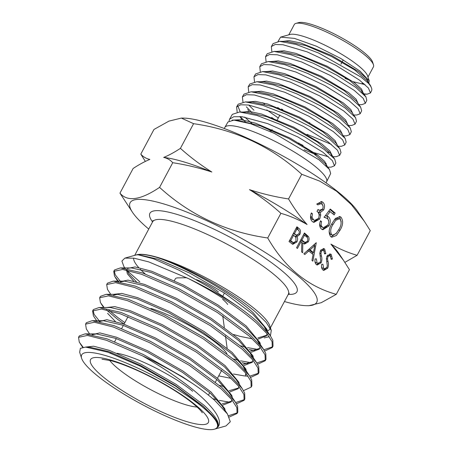 <?xml version="1.0" encoding="UTF-8"?>
<svg xmlns="http://www.w3.org/2000/svg" width="452" height="452" viewBox="0 0 452 452"><rect width="100%" height="100%" fill="white"/><g stroke="black" fill="none" stroke-linecap="round" stroke-linejoin="round"><path stroke-width="0.68" d="M211.83 172.02A108.966 21.736 -151.9 0 0 184.574 162.11A108.966 21.736 -151.9 0 0 163.669 157.415C167.308 158.206 170.336 159.974 172.743 162.714C186.179 164.771 199.208 167.873 211.83 172.02C200.558 164.952 190.089 157.064 180.416 148.352C174.348 152.352 168.765 155.375 163.669 157.415M284.444 301.529A105.762 21.097 -151.9 0 0 307.213 305.705A105.762 21.097 -151.9 0 0 282.427 263.957A105.762 21.097 -151.9 0 0 164.658 204.202A105.762 21.097 -151.9 0 0 132.611 212.474A105.762 21.097 -151.9 0 0 148.748 229.074M307.213 305.705L308.869 305.71L321.265 302.687L336.254 294.342C307.558 286.331 284.715 267.544 267.725 237.978C225.977 231.989 189.93 215.124 159.573 187.382C140.617 200.134 127.407 202.061 119.955 193.151L132.611 212.474M364.34 221.299L357.611 211.321A105.762 21.097 -151.9 0 0 208.05 122.938A105.762 21.097 -151.9 0 0 183.009 118.091L181.354 118.085L193.586 123.684C235.334 129.673 271.381 146.533 301.733 174.274L319.615 181.077L336.424 191.106L351.34 204.626L364.34 221.299L370.267 230.644L357.091 255.312C347.972 252.657 339.249 248.928 330.921 244.12L343.503 260.329L349.424 269.674L336.254 294.342M83.14 347.266L79.286 342.147L78.529 337.328L87.366 335.44L106.333 340.237L142.606 355.899C167.884 370.431 194.558 388.776 208.383 403.862C218.858 415.094 221.921 422.942 217.559 427.411A77.235 15.408 -151.9 0 0 217.785 427.05A77.235 15.408 -151.9 0 0 211.186 414.224L203.332 406.393L175.303 385.477L140.634 365.527L108.762 351.599L89.343 347.102L87.711 347.187M217.559 427.411C220.265 423.321 215.734 415.913 203.971 405.195L175.947 384.279L141.273 364.329L109.407 350.396L93.649 346.198L85.484 347.091M214.321 429.214A76.812 15.323 28.1 0 1 161.844 414.303A76.812 15.323 28.1 0 1 96.332 374.928A76.812 15.323 28.1 0 1 81.648 358.374A76.812 15.323 28.1 0 1 123.69 361.99A76.812 15.323 28.1 0 1 202.581 407.156A76.812 15.323 28.1 0 1 214.321 429.214L226 425.931L230.3 421.761L227.441 413.959L221.847 405.659L210.372 393.2L182.348 372.284L147.68 352.334L115.808 338.407L96.389 333.909L92.355 334.729M225.356 411.156L224.723 408.574L211.016 392.003L182.992 371.086L148.318 351.136L116.446 337.203L99.83 332.892L92.005 334.661M89.569 333.887L86.326 328.954L85.575 324.135L94.411 322.248L113.373 327.045L149.714 342.74L189.235 365.284L221.197 388.923L231.593 399.421L236.876 407.631L237.068 413.501L237.808 412.122L237.616 406.246L235.193 401.817L228.893 392.466L217.418 380.008L189.394 359.091L154.72 339.141L122.854 325.214L103.435 320.717L99.4 321.536M232.368 397.619L231.769 395.381L218.062 378.81L190.032 357.894L155.364 337.943L123.492 324.011L106.875 319.7L99.05 321.468M244.114 400.308L244.854 398.93L244.662 393.054L242.238 388.624L235.938 379.273L224.463 366.815L196.439 345.899L161.765 325.948L129.893 312.021L110.48 307.524L99.203 307.49L93.355 309.558L92.62 310.942L101.457 309.055L120.418 313.852L156.759 329.548L196.281 352.091L228.243 375.731L238.639 386.228L243.922 394.438L244.114 400.308L236.452 403.845M239.407 384.426L238.814 382.189L225.102 365.617L197.078 344.701L162.409 324.751L130.538 310.818L114.785 306.62L106.621 307.513M107.559 313.298L115.362 321.474M245.25 370.29L242.984 366.08L231.509 353.622L203.485 332.706L168.811 312.756L136.939 298.828L117.52 294.331L113.492 295.15M246.498 371.747L245.86 368.996L232.147 352.424L204.123 331.508L169.449 311.558L137.583 297.625L121.831 293.427L113.667 294.32M252.295 357.097L250.024 352.888L238.549 340.429L210.525 319.513L175.856 299.563L143.985 285.636L124.566 281.138L120.537 281.958M253.499 358.041L252.905 355.803L239.193 339.232L211.169 318.31L176.495 298.365L144.623 284.432L128.006 280.121L120.294 281.675M259.341 343.904L257.069 339.695L245.594 327.237L217.57 306.32L182.902 286.37L151.03 272.443L131.611 267.946L120.339 267.912L114.492 269.98L113.751 271.364L122.588 269.477L141.555 274.274L177.89 289.969L217.412 312.513L249.374 336.152L259.776 346.65L265.053 354.86L265.251 360.73L257.583 364.267M126.532 270.087L127.396 273.855L133.707 281.178M260.544 344.848L259.945 342.61L246.238 326.039L218.214 305.117L183.54 285.172L151.669 271.24L135.052 266.929L127.34 268.482M127.108 270.2L128.696 273.72L136.493 281.895M266.386 330.711L264.115 326.502L252.64 314.044L224.616 293.128L189.942 273.177L158.076 259.25L138.657 254.753L136.227 254.928L124.899 258.115L134.097 258.199L148.685 261.877L188.755 278.726C216.112 292.913 238.667 307.659 256.42 322.96L266.816 333.457L272.098 341.667L272.29 347.537L264.629 351.074M267.635 332.169L266.991 329.418L253.278 312.846C231.153 292.455 183.02 265.753 156.313 257.239C183.58 265.177 232.339 291.783 255.662 312.123L266.177 322.383L271.273 330.446L270.426 335.87M136.306 254.905A77.235 15.408 28.1 0 1 136.442 254.866A77.235 15.408 28.1 0 1 156.313 257.239M222.909 405.094L231.266 401.811L231.78 399.641M222.101 403.896L231.537 401.184M229.949 391.901L238.311 388.618L238.82 386.449M229.147 390.703L238.583 387.991M218.712 375.872L231.147 378.392M246.227 373.702L245.351 375.426L245.865 373.256M244.04 365.515L252.397 362.233L252.911 360.063M243.238 364.318L252.668 361.606M251.086 352.323L259.442 349.04L259.957 346.87M250.278 351.125L259.714 348.413M233.678 334.52L240.368 336.435L252.284 338.814M258.126 339.13L266.488 335.847L266.996 333.678M257.9 337.938L266.759 335.22M266.488 335.842L267.364 334.124M145.171 273.895A76.919 15.345 28.1 0 1 140.25 269.222M138.685 267.527A76.919 15.345 28.1 0 1 133.594 258.12M136.442 254.866L136.86 254.747A76.919 15.345 28.1 0 1 189.416 269.68A76.919 15.345 28.1 0 1 255.018 309.111A76.919 15.345 28.1 0 1 269.72 325.689L271.273 330.446M222.582 299.275A30.018 5.989 28.1 0 1 227.689 304.49M222.65 315.931A30.018 5.989 28.1 0 1 222.853 316.66L224.299 327.299M150.945 308.445A53.946 10.763 28.1 0 1 217.779 344.277A53.946 10.763 28.1 0 1 226.932 353.605M224.248 128.498L224.791 127.475A57.686 11.509 28.1 0 1 224.83 127.413A57.686 11.509 28.1 0 1 261.431 134.967A57.686 11.509 28.1 0 1 315.575 166.748A57.686 11.509 28.1 0 1 326.598 181.755A57.686 11.509 28.1 0 1 326.57 181.817L326.022 182.84M229.559 119.192L232.334 114.367L239.594 111.983L256.996 115.469L280.46 124.469L304.716 136.809L324.293 149.505L334.746 159.166L335.842 163.048L334.486 165.794L332.322 160.567L322.914 152.228L297.908 136.979L267.567 123.599L242.046 116.712L233.803 116.729L229.559 119.192L229.068 120.921M224.83 127.413L227.949 121.989L233.933 120.108L250.871 123.797L274.404 133.408L319.072 159.827L329.474 169.477L330.683 173.495L326.598 181.755M271.347 46.567L273.048 43.612L279.585 41.347L296.133 44.449L318.649 53.048L360.922 77.004L368.352 83.23A54.466 10.865 28.1 0 1 371.595 88.225A54.466 10.865 28.1 0 1 371.589 90.654L370.454 92.965L368.38 87.976L359.385 80.049L335.695 65.195L307.089 51.85L282.992 44.737L275.257 44.477L271.347 46.567L271.833 51.522M265.544 56.653L267.217 53.743L274.048 51.415L290.772 54.703L313.366 63.286L336.757 75.185L355.701 87.343L365.917 96.886L366.821 100.316L365.323 103.35L363.227 98.366L354.182 90.343L330.333 75.45L301.529 61.935L277.268 54.765L269.488 54.517L265.544 56.653L266.087 61.625M259.776 66.681L261.42 63.817L268.189 61.54L285.014 64.749L307.772 73.478L331.389 85.411L350.458 97.711L360.639 107.158L361.651 110.785L360.176 113.768L358.074 108.723L348.972 100.655L324.948 85.603L295.936 72.054L271.556 64.839L263.725 64.579L259.776 66.681L260.267 71.698M253.962 76.778L255.589 73.959L262.578 71.597L279.511 74.964L302.411 83.693L326.05 95.717L345.226 108.068L355.538 117.656L356.492 121.226L355.04 124.17L352.927 119.085L343.757 110.977L319.598 95.847L290.444 82.162L265.861 74.874L257.968 74.608L253.962 76.778L254.527 81.812M248.199 86.795L249.798 84.021L256.804 81.733L273.906 85.061L296.896 93.903L320.75 106.005L340 118.413L350.255 127.956L351.328 131.69L349.899 134.577L347.774 129.47L338.559 121.266L314.23 106.022L284.828 92.276L260.115 84.936L252.188 84.682L248.199 86.795L248.707 91.88M253.962 110.254L248.724 105.033M242.391 96.892L243.961 94.163L251.086 91.79L268.234 95.214L291.433 104.096L315.366 116.26L334.757 128.786L345.153 138.419L346.164 142.137L344.757 144.985L342.627 139.815L333.333 131.605L308.846 116.232L279.302 102.355L254.425 94.993L246.447 94.7L242.391 96.892L242.961 101.999M246.317 106.796L251.86 112.491M253.114 124.56L244.718 117.108M240.3 112L237.735 105.768M236.616 106.921L238.164 104.231L245.419 101.915L262.781 105.372L286.031 114.333L310.078 126.583L329.536 139.12L339.876 148.742L341.006 152.584L339.627 155.381L337.469 150.211L328.141 141.883L303.518 126.47L273.759 112.508L248.713 105.033L240.662 104.779L236.616 106.921L237.159 112.062M240.176 116.52L245.718 122.232M363.261 93.779L367.103 94.18L370.454 92.965M362.572 92.072A54.466 10.865 28.1 0 1 361.21 91.835M358.922 104.644L361.95 104.632L365.323 103.35M353.735 115.034L356.781 115.011L360.176 113.768M348.232 125.498L351.712 125.464L355.04 124.17M343.028 135.888L346.486 135.849L349.899 134.577M264.533 104.113L262.827 102.711M266.81 109.915L278.291 118M307.004 134.34L331.299 144.346M338.198 146.341L341.452 146.295L344.757 144.985M330.214 152.753L327.446 151.968M298.71 143.267L303.066 145.414M333.051 156.748L336.192 156.691L339.627 155.381M326.248 163.488L325.011 163.183M327.598 167.2L331.152 167.133L334.486 165.794M280.619 37.12L290.054 34.465A44.867 8.95 28.1 0 1 320.711 43.177A44.867 8.95 28.1 0 1 358.978 66.178A44.867 8.95 28.1 0 1 367.555 75.846L369.194 80.863L360.029 71.105L340.542 58.336L316.406 46.211L294.438 38.386L280.619 37.12L278.059 41.392M288.8 34.821L294.28 24.549A44.867 8.95 28.1 0 1 295.97 23.385A44.867 8.95 28.1 0 1 326.626 32.092A44.867 8.95 28.1 0 1 364.894 55.093A44.867 8.95 28.1 0 1 373.471 64.766A44.867 8.95 28.1 0 1 373.442 66.817L367.956 77.083M295.97 23.385L298.761 22.6A42.731 8.526 28.1 0 1 327.954 30.894A42.731 8.526 28.1 0 1 364.402 52.799A42.731 8.526 28.1 0 1 372.572 62.009L373.471 64.766M211.186 414.224L203.479 406.647L175.478 386.07L140.504 366.267L107.757 352.148L85.62 347.091L80.337 348.39L79.654 352.266L81.648 358.374M227.441 413.959L214.638 400.308C208.598 395.02 201.326 389.471 192.818 383.669L182.93 377.092L143.408 354.549L107.067 338.853L85.117 333.875L79.269 335.943L78.529 337.328M142.606 355.899A87.869 17.526 28.1 0 1 192.818 383.669M235.193 401.817L221.938 387.545L189.976 363.9L150.454 341.356L114.113 325.66L92.163 320.683L86.315 322.751L85.575 324.135M96.881 321.095L93.372 315.762L92.62 310.942M242.238 388.624L228.983 374.352L197.021 350.707L157.494 328.163L121.159 312.468L99.203 307.49M93.089 310.304L94.112 314.383L99.355 320.954M99.745 321.344L100.078 321.671M124.085 324.027L117.271 319.078L106.384 309.863M104.101 307.501L100.417 302.569L99.666 297.749L108.503 295.862L127.464 300.659L163.799 316.355L203.327 338.898L235.289 362.538L245.685 373.036L250.967 381.245L251.159 387.115L243.498 390.652M251.159 387.115L251.9 385.737L251.702 379.861L249.284 375.431L236.023 361.159L204.061 337.514L164.539 314.971L128.204 299.275L106.248 294.297L100.4 296.365L99.666 297.749M109.299 310.53L118.006 317.694L124.82 322.643M110.7 294.308L107.463 289.376L106.706 284.557L115.542 282.669L134.51 287.466L170.845 303.162L210.372 325.706L242.334 349.345L252.73 359.843L258.013 368.052L258.205 373.923L250.538 377.46M258.205 373.923L258.94 372.544L258.747 366.668L256.324 362.238L243.069 347.967L211.107 324.321L171.585 301.778L135.244 286.082L113.294 281.104L107.446 283.172L106.706 284.557M118.65 281.613L114.509 276.183L113.751 271.364M265.251 360.73L265.985 359.351L265.793 353.475L263.369 349.046L250.114 334.774L218.152 311.129L178.63 288.585L142.29 272.889L120.339 267.912M114.226 270.725L115.243 274.805L120.243 281.121M272.29 347.537L273.031 346.159L272.838 340.283L270.415 335.853L257.16 321.581C251.832 316.858 245.668 312.004 238.662 307.015L209.434 287.348L179.252 270.296L153.567 258.798L137.854 254.747M188.755 278.726A87.869 17.526 28.1 0 1 238.662 307.015M237.068 413.501L229.237 417.049M228.548 415.738L237.379 412.778M212.734 398.67L217.18 399.862M219.356 400.393L230.294 402.308M235.667 402.54L244.425 399.585M219.457 385.381L224.22 386.669M233.447 374.007L244.379 375.923M244.995 375.985L248.091 376.16M249.758 376.154L258.51 373.199M248.583 363.866L242.046 362.713M233.543 358.995L238.311 360.284M240.492 360.815L251.425 362.73M256.804 362.962L265.556 360.007M255.623 350.673L249.086 349.52M240.588 345.803L245.357 347.091M247.538 347.622L258.471 349.537M263.844 349.769L272.601 346.814M139.809 281.845L127.21 270.708M124.848 267.923L123.921 266.635L121.887 261.058L124.899 258.115M316.298 264.533C315.044 263.245 314.654 261.38 315.134 258.928L316.338 258.843L317.106 263.019L317.779 263.38L320.304 262.047L320.739 260.312L319.801 253.261L320.474 250.572L323.875 248.623L324.655 249.052L325.847 253.634L324.592 253.905L323.751 250.487L323.231 250.193L321.355 251.216L320.965 253.64L321.457 256.16C322.123 258.273 322.022 260.476 321.146 262.765L317.185 265.025L316.298 264.533M296.568 247.758L304.456 232.983L308.4 236.52C309.337 238.057 309.309 239.831 308.315 241.843L304.524 244.08L302.806 243.08L302.654 252.77L301.603 251.9L301.755 242.21L301.06 241.645L297.422 248.464L296.568 247.758M330.689 236.639C328.355 232.949 328.762 228.627 331.904 223.672L335.412 218.44L340 216.638L341.057 217.22C343.441 220.921 343.074 225.282 339.966 230.305L336.401 235.481L331.791 237.238L330.689 236.639M321.818 204.123L320.954 203.649L317.818 204.925L316.756 204.05L321.66 201.586L322.818 202.219C324.745 204.038 325.05 206.587 323.722 209.869L320.304 212.53L320.75 215.163L319.705 219.028L313.869 222.401L312.417 221.61C310.298 219.593 309.948 216.689 311.366 212.909L312.434 213.785L311.999 217.101L313.451 219.734L314.632 220.401L318.558 218.31C319.615 215.146 319.095 212.841 316.993 211.4L318.005 209.508L319.462 210.316L322.66 208.988C323.429 206.841 323.152 205.219 321.818 204.123M307.066 224.497C300.218 216.807 294.054 208.287 288.562 198.948C275.127 196.891 262.098 193.784 249.481 189.637C260.753 196.705 271.223 204.592 280.895 213.31C290.02 215.966 298.744 219.695 307.066 224.497A108.966 21.736 -151.9 0 0 249.481 189.637M280.895 213.31L267.725 237.978M301.733 174.274L288.562 198.948M330.293 209.05L335.164 213.056L334.152 214.949L330.113 211.626L326.881 215.96L328.468 216.751C330.649 219.017 330.819 222.051 328.977 225.864L322.796 229.763L321.366 228.966C319.434 227.011 319.157 224.282 320.524 220.779L321.592 221.655C320.801 224.039 321.084 225.859 322.44 227.124L323.406 227.655L327.949 224.921C329.197 222.135 328.971 219.988 327.265 218.485L324.146 217.282L330.293 209.05M289.02 241.554L296.907 226.78L298.761 228.3C300.614 229.588 300.97 231.633 299.823 234.447L297.049 236.684C297.879 238.26 297.817 240.018 296.862 241.967L292.777 244.329L289.02 241.554M316.264 242.701L312.88 261.177L311.953 260.414L313.083 254.527L308.778 250.984L304.806 254.532L303.874 253.77L316.264 242.701M322.875 269.94C321.615 268.657 321.225 266.787 321.711 264.335L322.909 264.25L323.683 268.426L324.35 268.787L326.881 267.454L327.31 265.719L326.378 258.668L327.045 255.985L330.452 254.03L331.226 254.459L332.423 259.041L331.163 259.312L330.322 255.894L329.802 255.6L327.932 256.623L327.536 259.047L328.028 261.567C328.694 263.68 328.593 265.883 327.723 268.172L323.762 270.432L322.875 269.94M172.743 162.714L159.573 187.382M193.586 123.684L180.416 148.352M344.87 262.386L357.091 255.312M181.354 118.085L168.952 121.113L153.968 129.453L140.798 154.121C143.205 156.861 146.233 158.629 149.872 159.42C144.776 161.46 139.193 164.483 133.125 168.483L119.955 193.151M140.798 154.121L145.352 161.409M270.047 327.745A76.919 15.345 28.1 0 1 269.669 329.203A76.919 15.345 28.1 0 1 267.465 330.971M269.296 336.683L264.25 337.904M363.962 83.671L362.103 83.36L363.95 83.654M368.781 83.044L369.194 80.863M345.125 78.501L348.791 79.835M368.352 83.23L370.567 85.688L371.595 88.225M368.47 82.58L366.538 78.411L358.95 71.795L331.734 55.534L300.738 42.98L289.082 40.618L282.088 41.471M363.244 93.18L361.572 89.112L354.323 82.609L327.288 66.269L296.083 53.426L284.003 50.771L276.686 51.432M358.08 103.412L356.097 99.186L348.52 92.553L321.242 76.179L290.031 63.416L278.149 60.901L270.827 61.568M352.91 113.825L350.859 109.559L343.277 102.903L315.954 86.49L284.687 73.665L272.607 71.009L265.239 71.631M347.684 124.232L345.588 119.893L337.87 113.136L310.078 96.491L278.466 83.609L266.482 81.111L259.194 81.863M281.517 108.943L282.698 109.746M342.514 134.617L340.373 130.272L332.632 123.515L305.049 106.938L273.477 93.954L261.279 91.259L253.764 91.835M337.299 145.052L335.135 140.657L327.423 133.882L299.574 117.136L267.759 104.056L255.516 101.378L247.956 101.966M247.707 109.497L249.092 111.424M311.541 151.934L328.553 156.81M332.118 155.42L329.853 150.951L321.875 144.035L293.749 127.17L261.77 114.096L249.532 111.463L242.057 112.141M326.903 165.844L324.773 161.5L317.315 154.878L289.958 138.024L255.572 123.21L241.182 119.684L232.057 120.147M353.108 81.699L365.069 84.631M368.097 82.976L367.182 80.665L354.628 69.902L331.576 56.534L305.84 45.584L286.517 41.375L279.585 41.347M362.939 93.457L362.029 91.151L349.611 80.388L326.401 66.902L300.58 55.867L280.929 51.466L274.048 51.415M360.639 107.158L356.724 101.423L344.034 90.536L320.739 77.01L294.76 65.93L275.206 61.608L268.189 61.54M355.538 117.656L351.588 111.904L338.932 100.971L315.49 87.338L289.37 76.162L269.516 71.687L262.578 71.597M350.255 127.956L346.255 122.164L333.423 111.152L309.902 97.479L283.72 86.287L263.878 81.84L256.804 81.733M277.709 107.457L281.037 109.785M345.153 138.419L341.141 132.651L328.237 121.543L304.558 107.768L278.166 96.457L258.109 91.914L255.097 92.129M271.663 117.43L274.884 119.701M339.876 148.742L335.802 142.917L322.824 131.786L299.066 117.955L272.646 106.638L252.527 102.062L249.459 102.242M267.115 128.464L271.206 131.278M304.083 149.759L317.937 155.352M331.723 155.737L330.678 153.369L317.519 142.097L293.602 128.17L266.962 116.752L246.713 112.152L243.651 112.339M326.48 166.053L325.35 163.647L312.541 152.618L288.766 138.487L260.29 125.837L236.984 120.198L235.481 120.204M174.365 280.664L175.336 278.833A30.018 5.989 28.1 0 1 177.862 277.884L186.778 277.743M218.423 291.952A19.978 3.983 -151.9 0 0 196.484 279.652M343.503 260.329L338.667 253.165A108.966 21.736 -151.9 0 0 330.921 244.12M320.954 203.649L319.474 203.197L316.79 204.078M320.92 201.473L322.818 202.219M321.338 201.773L323.073 206.428M322.361 209.457L323.722 209.869M322.242 209.423L318.829 212.078L320.304 212.53M318.829 212.078L319.276 214.717L320.75 215.163M319.276 214.717L319.202 215.576M318.377 218.627L319.705 219.028M317.62 219.559L313.129 222.096M311.191 213.406L312.434 213.785M310.513 216.564L311.999 217.101M310.524 216.655L311.97 219.282L313.451 219.734M311.97 219.282L314.632 220.401M317.835 209.818L319.462 210.316M329.937 209.525L333.683 212.609L335.164 213.056M333.683 212.609L332.954 213.965M328.689 211.197L330.113 211.626M325.457 215.525L326.881 215.96M325.4 215.514L328.468 216.751M326.994 216.305L328.751 221.401M327.638 225.458L328.977 225.864M326.898 226.424L322.078 229.458M320.332 221.277L321.592 221.655M319.688 224.124L320.96 226.678L322.44 227.124M320.96 226.678L323.406 227.655M339.215 216.508L341.057 217.22M339.582 216.774L341.226 221.87M338.644 229.904L339.966 230.305M336.661 232.916L331.084 236.921M329.096 231.526L330.259 234.322L332.446 235.164L335.977 233.695L338.904 229.424C341.35 225.576 341.746 222.147 340.079 219.147L339.345 218.745L335.712 220.316L332.971 224.542C330.457 228.362 330.045 231.774 331.74 234.774L332.446 235.164M339.345 218.745L337.87 218.299L334.175 219.938M330.259 234.322L331.74 234.774M296.625 227.311L299.06 231.04M298.749 234.119L299.823 234.447M297.619 235.068L295.574 236.238L297.049 236.684M295.574 236.238L296.094 237.735M295.777 241.639L296.862 241.967M294.681 242.571L292.037 243.99M289.546 240.571L291.952 242.232L293.433 242.679L296.009 241.266L295.862 237.345L293.614 235.243L290.681 240.735L293.433 242.679M293.286 233.56L296.512 235.13L298.958 233.769C299.608 232 299.326 230.723 298.111 229.944L296.953 228.994L294.427 233.729L296.512 235.13M295.896 228.672L296.953 228.994M293.517 233.752L294.998 234.198M293.371 233.407L294.427 233.729M292.563 234.927L293.614 235.243M290.416 241.289L291.896 241.735M289.625 240.419L290.681 240.735M304.173 233.52L306.925 236.074L308.4 236.52M306.925 236.074L307.597 238.085M307.236 241.515L308.315 241.843M306.151 242.436L303.767 243.747M301.744 242.758L302.806 243.08M300.009 241.323L301.06 241.645M300.733 239.961L303.608 242.046L305.083 242.492L307.462 241.142C308.179 238.995 307.784 237.503 306.281 236.667L304.501 235.204L301.874 240.125L305.083 242.492M303.445 234.882L304.501 235.204M300.817 239.809L301.874 240.125M314.552 244.233L314.315 245.481M312.976 252.498L312.654 254.177M307.445 250.583L308.778 250.984M308.671 249.487L311.965 252.193L313.439 252.64L314.778 245.622L310.049 249.849L313.439 252.64M313.451 245.216L314.778 245.622M308.716 249.447L310.049 249.849M314.982 261.578L315.632 262.572L317.106 263.019M315.632 262.572L317.779 263.38M323.078 248.532L324.655 249.052M323.174 248.6L324.366 251.38M324.598 253.256L325.847 253.634M323.231 250.193L321.016 249.747M320.31 250.894L321.355 251.216M319.801 253.284L320.965 253.64M320.123 255.753L321.457 256.16M320.061 262.437L321.146 262.765M318.993 263.324L316.479 264.669M321.558 266.985L322.203 267.979L323.683 268.426M322.203 267.979L324.35 268.787M329.655 253.939L331.226 254.459M329.751 254.013L330.937 256.792M331.175 258.663L332.423 259.041M329.802 255.6L327.593 255.154M326.886 256.301L327.932 256.623M326.378 258.691L327.536 259.047M326.694 261.16L328.028 261.567M326.632 267.844L327.723 268.172M325.564 268.731L323.056 270.081M134.713 255.352L152.607 221.842A76.919 15.345 28.1 0 1 201.253 231.735A76.919 15.345 28.1 0 1 273.652 274.206A76.919 15.345 28.1 0 1 288.308 294.297L289.28 293.246M152.556 221.938A83.326 16.622 28.1 0 1 189.105 218.536A83.326 16.622 28.1 0 1 281.042 270.008A83.326 16.622 28.1 0 1 288.252 294.399M197.089 407.054A53.946 10.763 28.1 0 1 118.062 368.646A53.946 10.763 28.1 0 1 109.65 360.368M110.271 353.04A53.946 10.763 28.1 0 1 112.22 352.837M117.124 353.278A53.946 10.763 28.1 0 1 192.682 391.279M103.276 377.036A66.766 13.317 28.1 0 1 112.362 360.532A66.766 13.317 28.1 0 1 195.631 405.048A66.766 13.317 28.1 0 1 186.552 421.552A66.766 13.317 28.1 0 1 103.276 377.036M331.655 224.141L332.971 224.542M297.286 227.853L298.761 228.3M304.88 234.102L306.36 234.548M302.122 241.131L303.597 241.577M224.446 293.015L222.881 295.941M222.926 317.18L223.344 316.394M225.475 335.96L227.124 348.108M101.994 359.221L110.683 360.628C116.475 362.12 123.492 364.6 131.747 368.069C153.414 377.115 179.839 392.539 193.405 403.868C197.654 407.433 200.422 410.122 201.722 411.925L202.304 412.789M208.434 395.127L209.756 392.647M215.423 382.036L216.802 379.454M217.44 378.256L221.729 370.228M298.433 143.792L298.885 142.945M309.304 123.43L309.756 122.582M340.932 64.195L342.045 62.11M342.497 61.257L343.226 59.896M271.686 130.368L272.138 129.521M277.392 119.684L279.884 115.017M282.387 110.333L282.839 109.48M363.662 94.185L367.103 94.18M241.927 119.678L239.888 116.497M365.917 96.886L362.029 91.151M251.086 91.79L258.109 91.914M245.419 101.915L252.527 102.062M334.746 159.166L330.678 153.369M239.594 111.983L246.713 112.152M329.474 169.477L325.35 163.647M233.933 120.108L236.984 120.198M367.182 80.665L370.567 85.688M114.684 341.627L116.311 338.582M121.729 328.434L123.356 325.389M123.995 324.186L128.035 316.626M152.607 221.842L152.94 220.446M270.415 327.813L288.308 294.297M80.128 343.526L82.705 347.345M101.259 303.947L103.655 307.501M115.35 277.562L118.012 281.517M123.921 266.635L125.057 268.324M126.204 270.025L126.458 270.403M85.117 333.875L96.389 333.909M85.62 347.091L89.343 347.102M103.435 320.717L92.163 320.683M242.984 366.08L249.284 375.431M117.52 294.331L106.248 294.297M250.024 352.888L256.324 362.238M124.566 281.138L113.294 281.104M257.069 339.695L263.369 349.046M264.115 326.502L270.415 335.853M325.451 217.576L323.971 217.124"/></g></svg>
